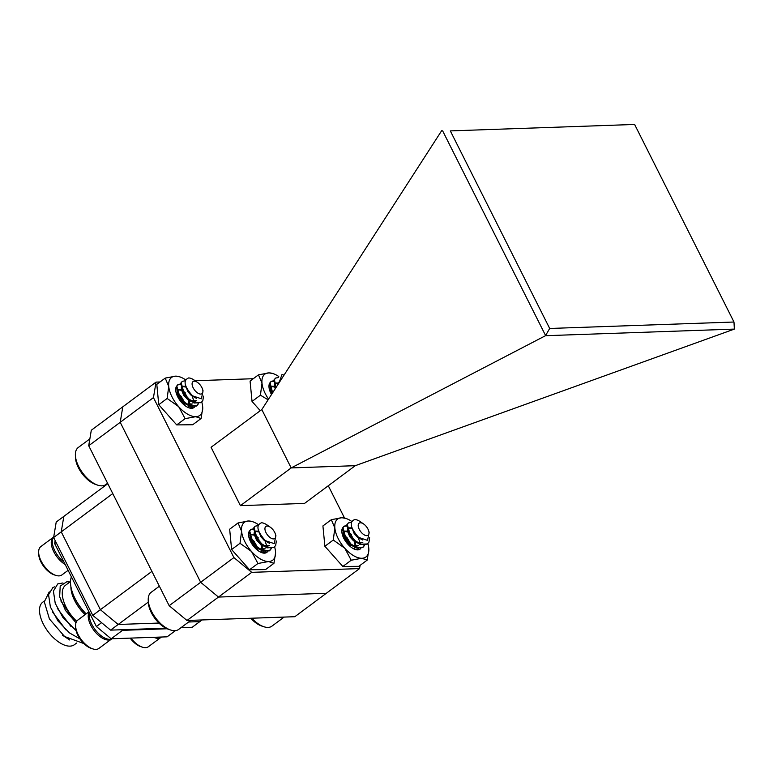 <?xml version="1.0" encoding="UTF-8"?>
<svg xmlns="http://www.w3.org/2000/svg" width="773" height="773" viewBox="0 0 773 773"><rect width="100%" height="100%" fill="white"/><g stroke="black" fill="none" stroke-linecap="round" stroke-linejoin="round"><path stroke-width="1.16" d="M355.29 465.684L734.35 329.095L545.487 335.704L291.17 467.926L355.29 465.684L304.543 503.407L240.422 505.648L211.068 447.277L261.815 409.555L291.17 467.926L240.422 505.648M186.979 620.477L294.822 616.709L326.322 593.287L218.479 597.065L200.661 582.291L233.91 557.575L251.727 572.349L186.979 620.477L169.171 605.703L200.661 582.291L120.211 422.319L122.801 406.82L156.049 382.113L153.45 397.602L88.711 445.731L91.301 430.242L122.801 406.82L120.211 422.319L200.661 582.291L218.479 597.065L326.322 593.287L359.571 568.58L360.102 565.372M233.91 557.575L153.45 397.602M156.049 382.113L160.011 381.968M195.125 380.741L253.273 378.712M328.293 485.753L344.507 517.997M359.571 568.58L251.727 572.349M734.35 329.095L733.983 322.022L634.614 124.453L450.321 130.898L549.69 328.467L733.983 322.022M545.487 335.704L549.69 328.467M450.321 130.898L634.614 124.453M545.516 335.395L442.61 130.801M261.815 409.555L441.634 130.743M148.281 602.109L118.192 624.468L100.384 609.694L151.914 571.392M112.771 493.561L61.241 531.872L100.384 609.694L118.192 624.468L158.958 623.048L118.192 624.468L110.578 630.13L92.77 615.356L100.384 609.694L61.241 531.872L63.83 516.383L107.805 483.695M181.008 627.666L192.187 627.27L199.801 621.618L188.622 622.004L199.801 621.618L202.043 619.946M88.711 445.731L169.171 605.703M56.216 522.036L63.83 516.383L61.241 531.872L53.627 537.525L56.216 522.036M110.578 630.13L165.876 628.198M53.627 537.525L92.77 615.356M76.682 643.001L74.392 644.701A26.495 13.344 -126.6 0 1 70.005 646.131A26.495 13.344 -126.6 0 1 45.394 627.744A26.495 13.344 -126.6 0 1 42.776 602.167L44.312 601.027M69.754 640.015L62.294 635.068A26.495 13.344 53.4 0 0 62.439 635.184M52.525 612.023L66.024 629.976M57.357 608.361L70.884 626.362M60.835 600.921L75.947 622.922M70.527 581.547L65.541 585.248A26.495 13.344 53.4 0 0 76.691 621.26M69.985 581.943L66.855 581.74L60.207 586.098L59.647 596.727L65.463 610.409L76.005 622.729M49.24 591.838L44.303 601.858L49.433 618.951L64.594 636.508L83.822 643.542M54.777 586.813L52.912 587.509L48.554 594.669L50.371 606.94L57.985 620.961L69.454 632.894L79.938 638.885M62.932 582.968L57.772 583.895L53.414 591.055L55.231 603.327L62.845 617.347L76.092 630.613M71.396 576.832A31.287 15.75 53.4 0 0 74.189 596.795A31.287 15.75 53.4 0 0 86.151 613.868M55.154 540.559L54.651 543.545L56.11 542.462M54.651 543.545L96.393 626.536L111.167 638.788L167.113 636.826L175.442 630.633M167.094 628.768L122.54 630.333L121.825 629.734M111.167 638.788L122.54 630.333M96.393 626.536L101.592 622.671M53.743 536.82A17.914 9.025 53.4 0 0 63.995 562.116M89.504 612.834A17.914 9.025 53.4 0 0 96.712 631.58A17.914 9.025 53.4 0 0 112.23 638.749M156.59 637.194A17.914 9.025 53.4 0 0 161.779 637.02M130.956 638.092A17.663 8.889 53.4 0 0 142.3 647.136L140.628 646.586A15.895 8.001 -126.6 0 1 130.173 638.121M142.3 647.136A17.663 8.889 53.4 0 0 148.426 646.701L161.026 637.339A17.663 8.889 -126.6 0 1 161.026 637.339A17.663 8.889 -126.6 0 1 153.672 637.3M55.782 575.373L54.11 574.822A15.895 8.001 -126.6 0 1 41.848 563.604A15.895 8.001 -126.6 0 1 38.698 554.077L38.65 552.328A17.663 8.889 53.4 0 0 42.148 562.908A17.663 8.889 53.4 0 0 55.782 575.373A17.663 8.889 53.4 0 0 61.908 574.928L68.121 570.319M65.203 564.522A17.663 8.889 -126.6 0 1 54.748 553.545A17.663 8.889 -126.6 0 1 53.434 537.216L40.834 546.579A17.663 8.889 53.4 0 0 38.65 552.328M92.75 648.866L91.079 648.315A15.895 8.001 -126.6 0 1 78.817 637.107A15.895 8.001 -126.6 0 1 75.667 627.579L75.619 625.83A17.663 8.889 53.4 0 0 79.117 636.411A17.663 8.889 53.4 0 0 92.75 648.866A17.663 8.889 53.4 0 0 98.876 648.431L111.476 639.068A17.663 8.889 -126.6 0 1 91.716 627.048A17.663 8.889 -126.6 0 1 89.146 612.129M88.972 611.781L77.802 620.081A17.663 8.889 53.4 0 0 75.619 625.83M89.852 438.89L78.228 447.528A23.093 11.624 53.4 0 0 75.377 455.046A23.093 11.624 53.4 0 0 87.059 478.052A23.093 11.624 53.4 0 0 97.765 485.164A23.093 11.624 53.4 0 0 105.785 484.594L107.582 483.251M97.765 485.164L95.591 484.439A20.784 10.464 -126.6 0 1 85.948 478.043A20.784 10.464 -126.6 0 1 75.435 457.336L75.377 455.046M196.671 398.462L191.52 395.699L187.994 391.853L185.52 385.447M192.979 401.834L196.719 400.723L191.211 400.762M190.67 401.168L187.143 398.955L183.616 395.109L181.143 389.012M188.602 405.091L192.351 403.97L186.834 404.018M186.293 404.424L182.766 402.202L179.239 398.356L176.766 392.269M189.337 400.491L189.482 404.714M189.027 405.98L187.974 407.226M184.882 393.409L186.235 395.225L184.882 393.409M188.544 399.999L189.018 404.666M188.728 405.835L187.771 407.342M177.954 393.428L181.056 396.249L184.496 402.192M178.582 394.703L183.327 401.1M184.167 403.245L184.631 405.342M197.54 382.422A7.508 3.778 53.4 0 0 192.148 383.157A7.508 3.778 53.4 0 0 195.888 391.544A7.508 3.778 53.4 0 0 201.482 393.94A7.508 3.778 53.4 0 0 202.507 389.109A7.508 3.778 53.4 0 0 199.105 383.746A7.508 3.778 53.4 0 0 197.54 382.422L196.323 381.582A10.03 5.053 53.4 0 0 194.139 380.384L195.637 381.137M189.366 392.568L188.564 391.486M184.795 395.563L184.409 395.051M181.694 388.606L182.563 386.239L185.568 386.307M181.355 387.553L182.563 386.239M182.312 386.471L185.704 387.06M180.418 398.81L180.032 398.298M177.317 391.863L178.186 389.495L181.191 389.563M182.322 390.172L185.433 393.003M176.978 390.8L178.186 389.495M177.935 389.727L181.336 390.317M182.95 391.447L184.853 393.37M176.089 392.549L176.814 392.81M176.283 393.225L176.959 393.563M180.476 396.626L181.858 398.472M195.183 380.78L194.361 380.21A14.136 7.112 53.4 0 0 188.66 377.929C182.872 380.335 184.158 386.287 192.496 395.815L201.415 398.8L203.057 390.809L202.507 389.109M201.077 402.578L194.081 403.013L188.448 399.457L183.636 393.93L180.669 383.302L182.302 381.331L185.133 380.818M203.502 396.153L202.845 400.53L201.357 402.385L194.632 402.607L188.999 399.052L184.177 393.525L181.211 382.896L182.302 381.331M180.177 397.332L181.182 398.684M183.588 402.839L184.573 405.284M180.698 396.897L181.636 398.153M184.554 394.085L185.559 395.438M187.965 399.593L189.037 402.327M185.076 393.641L186.013 394.897M198.11 403.748L196.429 406.047L189.714 406.269L184.08 402.714L179.259 397.177L176.292 386.548L177.935 384.577L180.476 384.026M198.506 403.699L196.98 405.641L190.255 405.864L184.621 402.298L179.809 396.771L176.843 386.142L177.935 384.577M185.51 379.775A23.654 11.914 53.4 0 0 179.78 376.857A23.654 11.914 53.4 0 0 175.732 376.151A23.654 11.914 53.4 0 0 168.727 386.394A23.654 11.914 53.4 0 0 171.848 396.549A23.654 11.914 53.4 0 0 178.679 406.666A23.654 11.914 53.4 0 0 195.637 416.695A23.654 11.914 53.4 0 0 202.729 407.719A23.654 11.914 53.4 0 0 202.642 406.453A23.654 11.914 53.4 0 0 201.772 402.037M179.78 376.857L175.732 376.151L165.209 378.103L168.727 386.394L167.161 398.453L178.679 406.666L185.105 418.657L176.708 424.899L192.69 424.754L201.086 418.512L202.729 408.009M194.67 406.849A13.875 6.986 -126.6 0 1 189.143 407.902A13.875 6.986 -126.6 0 1 177.568 396.491A13.875 6.986 -126.6 0 1 175.693 389.805A13.875 6.986 -126.6 0 1 176.205 386.829M188.583 407.7A12.716 6.406 53.4 0 0 192.738 407.004M193.472 399.844A12.716 6.406 53.4 0 0 192.322 396.955M177.104 385.553A13.875 6.986 -126.6 0 1 180.409 384.558M176.012 388.684A12.716 6.406 53.4 0 0 175.732 390.404M167.161 398.453L158.765 404.694L176.708 424.899M185.105 418.657L195.637 416.695L201.086 418.512M191.057 407.835L190.95 406.685M190.892 406.096L190.776 404.907M190.757 404.656L190.052 403.651M165.209 378.103L156.803 384.355L158.765 404.694M251.805 618.207A23.093 11.624 53.4 0 0 253.177 619.637A23.093 11.624 53.4 0 0 263.883 626.739A23.093 11.624 53.4 0 0 271.893 626.169L284.126 617.076M263.883 626.739L261.709 626.024A20.784 10.464 -126.6 0 1 252.066 619.627A20.784 10.464 -126.6 0 1 250.742 618.245M362.788 540.047L357.638 537.283L354.111 533.438L351.638 527.031M359.097 543.419L362.837 542.298L357.329 542.337M356.778 542.743L353.261 540.53L349.734 536.684L347.261 530.597M354.72 546.666L358.469 545.554L352.952 545.593M352.411 545.999L348.884 543.786L345.357 539.94L342.883 533.843M355.445 542.066L355.599 546.289M355.145 547.555L353.908 548.927L354.846 547.419M351 534.984L349.067 533.032M354.652 541.573L355.136 546.24M344.062 535.003L347.174 537.834L350.613 543.767M347.976 540.056L349.444 542.675M350.285 544.82L350.749 546.917M363.658 524.007A7.508 3.778 53.4 0 0 358.266 524.732A7.508 3.778 53.4 0 0 362.006 533.128A7.508 3.778 53.4 0 0 367.6 535.515A7.508 3.778 53.4 0 0 368.624 530.684A7.508 3.778 53.4 0 0 365.223 525.321A7.508 3.778 53.4 0 0 363.658 524.007L362.44 523.157A10.03 5.053 53.4 0 0 360.247 521.968L361.754 522.712M355.483 534.143L354.681 533.061M350.913 537.138L350.527 536.626M347.811 530.191L348.681 527.824L351.686 527.891M347.473 529.128L348.681 527.824M348.43 528.056L351.821 528.635M346.536 540.395L346.149 539.883M343.434 533.438L344.304 531.07L347.309 531.138M348.439 531.756L351.551 534.578M343.096 532.384L344.304 531.07M344.053 531.302L347.444 531.892M342.207 534.124L342.932 534.394M342.391 534.8L343.077 535.148M361.291 522.364L360.469 521.794A14.136 7.112 53.4 0 0 354.778 519.504C348.99 521.91 350.275 527.872 358.614 537.39L367.533 540.375L369.175 532.394L368.624 530.684M367.194 544.153L360.199 544.598L354.565 541.032L349.754 535.505L346.787 524.877L348.42 522.906L351.251 522.403M369.62 537.728L368.963 542.105L367.475 543.96L360.749 544.192L355.116 540.627L350.295 535.1L347.328 524.471L348.42 522.906M346.294 538.907L347.299 540.269M349.705 544.424L350.691 546.869M346.816 538.472L347.753 539.728M350.671 535.66L351.676 537.013M354.082 541.168L355.155 543.902M351.193 535.225L352.13 536.481M364.228 545.323L362.547 547.622L355.822 547.844L350.198 544.289L345.376 538.762L342.41 528.133L344.043 526.162L346.594 525.611M364.614 545.284L363.097 547.216L356.372 547.439L350.739 543.883L345.918 538.356L342.951 527.717L344.043 526.162M159.364 586.214L151.083 592.369A23.093 11.624 53.4 0 0 148.223 599.887A23.093 11.624 53.4 0 0 159.905 622.893A23.093 11.624 53.4 0 0 170.611 630.005A23.093 11.624 53.4 0 0 178.631 629.435L190.854 620.342M170.611 630.005L168.437 629.28A20.784 10.464 -126.6 0 1 158.794 622.883A20.784 10.464 -126.6 0 1 148.281 602.177L148.223 599.887M269.516 543.303L264.366 540.54L260.839 536.694L258.366 530.288M265.825 546.675L269.574 545.564L264.057 545.603M263.516 546.009L259.989 543.796L256.462 539.95L253.988 533.853M261.448 549.932L265.197 548.811L259.689 548.859M259.139 549.265L255.612 547.042L252.085 543.197L249.621 537.109M262.182 545.332L262.327 549.555M261.873 550.82L260.82 552.067M257.728 538.25L259.081 540.066L257.728 538.25M261.39 544.839L261.873 549.506M261.574 550.676L260.617 552.183M250.8 538.269L253.902 541.09L257.341 547.033M254.704 543.313L256.182 545.941M257.013 548.086L257.486 550.183M270.386 527.263A7.508 3.778 53.4 0 0 264.994 527.998A7.508 3.778 53.4 0 0 268.733 536.385A7.508 3.778 53.4 0 0 274.328 538.781A7.508 3.778 53.4 0 0 275.352 533.95A7.508 3.778 53.4 0 0 271.951 528.587A7.508 3.778 53.4 0 0 270.386 527.263L269.168 526.423A10.03 5.053 53.4 0 0 266.985 525.225L268.482 525.978M262.211 537.409L261.409 536.327M257.641 540.404L257.254 539.892M254.539 533.447L255.409 531.08L258.414 531.148M254.201 532.394L255.409 531.08M255.158 531.312L258.549 531.901M253.264 543.651L252.877 543.139M250.162 536.704L251.032 534.336L254.037 534.404M255.177 535.013L258.279 537.844M249.834 535.641L251.032 534.336M250.781 534.568L254.182 535.158M255.805 536.298L257.699 538.211M248.945 537.39L249.66 537.65M249.128 538.066L249.805 538.404M268.028 525.621L267.207 525.051A14.136 7.112 53.4 0 0 261.506 522.77C255.718 525.176 257.003 531.128 265.342 540.656L274.26 543.641L275.913 535.65L275.352 533.95M273.922 547.419L266.927 547.854L261.303 544.298L256.481 538.771L253.515 528.143L255.158 526.171L257.979 525.659M276.348 540.994L275.69 545.371L274.202 547.226L267.477 547.448L261.844 543.892L257.032 538.366L254.066 527.737L255.158 526.171M253.032 542.173L254.027 543.525M256.433 547.68L257.419 550.125M253.554 541.738L254.481 542.994M257.399 538.926L258.404 540.279M260.81 544.434L261.883 547.168M257.921 538.481L258.858 539.738M270.956 548.588L269.284 550.888L262.559 551.11L256.926 547.555L252.104 542.018L249.138 531.389L250.781 529.418L253.322 528.867M271.352 548.54L269.825 550.482L263.1 550.705L257.477 547.139L252.655 541.612L249.689 530.983L250.781 529.418M278.85 383.147L278.782 382.191M274.956 385.35L275.835 382.983L278.831 383.05M275.188 388.809L274.415 385.756M274.628 384.287L275.835 382.983M275.575 383.215L278.57 383.582M270.589 388.597L271.458 386.229L274.463 386.297M275.594 386.915L276.164 387.302M271.825 394.037L270.038 389.003M270.25 387.544L271.458 386.229M271.207 386.461L274.599 387.051M269.362 389.283L270.086 389.553M271.217 390.162L273.256 391.824M269.545 389.959L270.221 390.307M271.845 391.438L272.879 392.404M272.212 393.428L269.564 383.282L271.197 381.321L273.748 380.77M272.627 392.8L270.106 382.877L271.197 381.321M275.526 388.297L273.932 380.036L275.575 378.065L278.406 377.562M275.942 387.65L274.483 379.63L275.575 378.065M284.049 375.089A14.136 7.112 53.4 0 0 281.923 374.663L279.014 382.886M351.628 521.35A23.654 11.914 53.4 0 0 345.898 518.432A23.654 11.914 53.4 0 0 341.85 517.726A23.654 11.914 53.4 0 0 334.844 527.969A23.654 11.914 53.4 0 0 337.965 538.124A23.654 11.914 53.4 0 0 344.787 548.241A23.654 11.914 53.4 0 0 361.754 558.27A23.654 11.914 53.4 0 0 368.837 549.294A23.654 11.914 53.4 0 0 368.76 548.038A23.654 11.914 53.4 0 0 367.89 543.612M345.898 518.432L341.85 517.726L331.327 519.688L334.844 527.969L333.279 540.027L344.787 548.241L351.222 560.232L342.826 566.474L358.807 566.338L367.204 560.096L368.847 549.584M360.788 548.434A13.875 6.986 -126.6 0 1 355.261 549.477A13.875 6.986 -126.6 0 1 343.685 538.076A13.875 6.986 -126.6 0 1 341.811 531.38A13.875 6.986 -126.6 0 1 342.323 528.403M354.701 549.274A12.716 6.406 53.4 0 0 358.856 548.579M359.59 541.419A12.716 6.406 53.4 0 0 358.44 538.53M343.222 527.128A13.875 6.986 -126.6 0 1 346.526 526.142M342.13 530.259A12.716 6.406 53.4 0 0 341.84 531.979M333.279 540.027L324.882 546.269L342.826 566.474M351.222 560.232L361.754 558.27L367.204 560.096M357.174 549.41L357.068 548.27M357.01 547.67L356.894 546.492M356.865 546.231L356.169 545.226M331.327 519.688L322.921 525.93L324.882 546.269M258.356 524.616A23.654 11.914 53.4 0 0 252.636 521.698A23.654 11.914 53.4 0 0 248.577 520.992A23.654 11.914 53.4 0 0 241.572 531.235A23.654 11.914 53.4 0 0 244.693 541.39A23.654 11.914 53.4 0 0 251.525 551.507A23.654 11.914 53.4 0 0 268.482 561.536A23.654 11.914 53.4 0 0 275.575 552.56A23.654 11.914 53.4 0 0 275.497 551.294A23.654 11.914 53.4 0 0 274.618 546.878M252.636 521.698L248.577 520.992L238.055 522.954L241.572 531.235L240.017 543.293L251.525 551.507L257.95 563.498L249.553 569.74L265.535 569.595L273.932 563.353L275.575 552.85M267.516 551.69A13.875 6.986 -126.6 0 1 261.989 552.743A13.875 6.986 -126.6 0 1 250.413 541.332A13.875 6.986 -126.6 0 1 248.539 534.645A13.875 6.986 -126.6 0 1 249.051 531.669M261.429 552.54A12.716 6.406 53.4 0 0 265.593 551.845M266.318 544.685A12.716 6.406 53.4 0 0 265.168 541.796M249.95 530.394A13.875 6.986 -126.6 0 1 253.254 529.399M248.867 533.525A12.716 6.406 53.4 0 0 248.577 535.245M240.017 543.293L231.61 549.535L249.553 569.74M257.95 563.498L268.482 561.536L273.932 563.353M263.902 552.676L263.796 551.526M263.738 550.936L263.622 549.748M263.603 549.497L262.897 548.492M238.055 522.954L229.658 529.196L231.61 549.535M278.773 376.509A23.654 11.914 53.4 0 0 273.053 373.591A23.654 11.914 53.4 0 0 269.004 372.886A23.654 11.914 53.4 0 0 261.989 383.128A23.654 11.914 53.4 0 0 265.11 393.283A23.654 11.914 53.4 0 0 268.56 399.1M273.053 373.591L269.004 372.886L258.472 374.847L261.989 383.128L260.433 395.187L268.096 399.815M271.516 394.51A13.875 6.986 -126.6 0 1 270.84 393.235A13.875 6.986 -126.6 0 1 268.965 386.539A13.875 6.986 -126.6 0 1 269.477 383.563M270.366 382.287A13.875 6.986 -126.6 0 1 273.681 381.302M269.284 385.418A12.716 6.406 53.4 0 0 268.994 387.138M260.433 395.187L252.037 401.429L260.269 410.705M258.472 374.847L250.075 381.089L252.037 401.429M74.189 596.795L74.788 598.089A27.673 13.933 53.4 0 0 86.103 613.917M85.127 614.641A26.495 13.344 -126.6 0 1 70.903 586.62M200.806 402.791L201.357 402.385M196.429 406.047L196.98 405.641M189.511 392.732L188.506 391.409M366.924 544.366L367.475 543.96M362.547 547.622L363.097 547.216M355.628 534.317L354.623 532.984M273.652 547.632L274.202 547.226M269.284 550.888L269.825 550.482M262.356 537.573L261.361 536.249"/></g></svg>
